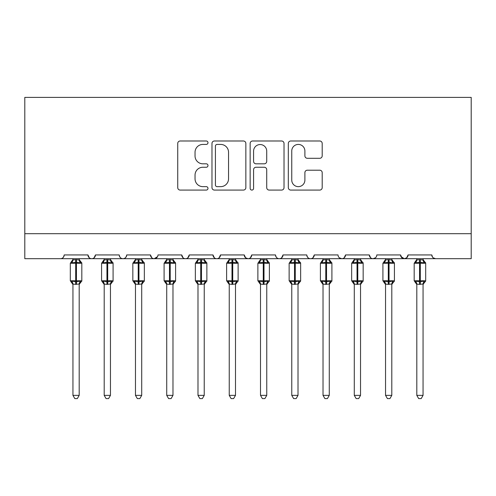 <?xml version="1.0" encoding="UTF-8"?>
<svg xmlns="http://www.w3.org/2000/svg" width="496" height="496" viewBox="0 0 496 496"><rect width="100%" height="100%" fill="white"/><g stroke="black" fill="none" stroke-linecap="round" stroke-linejoin="round"><path stroke-width="0.74" d="M207.985 142.705A1.717 1.717 0 0 0 206.268 140.988L180.191 140.988A2.455 2.455 0 0 0 177.735 143.443L177.735 187.624A2.455 2.455 0 0 0 180.191 190.08L206.268 190.08A1.717 1.717 0 0 0 207.985 188.362A1.717 1.717 0 0 0 206.268 186.645L202.895 186.645A7.855 7.855 0 0 1 195.04 178.789L195.04 175.107A7.855 7.855 0 0 1 202.895 167.251L206.268 167.251A1.717 1.717 0 0 0 207.985 165.534A1.717 1.717 0 0 0 206.268 163.816L202.895 163.816A7.855 7.855 0 0 1 195.04 155.961L195.04 152.278A7.855 7.855 0 0 1 202.895 144.423L206.268 144.423A1.717 1.717 0 0 0 207.985 142.705M319.74 158.292A2.455 2.455 0 0 0 322.195 155.837L322.195 143.443A2.455 2.455 0 0 0 319.74 140.988L290.774 140.988A2.455 2.455 0 0 0 288.319 143.443L288.319 187.624A2.455 2.455 0 0 0 290.774 190.08L319.74 190.08A2.455 2.455 0 0 0 322.195 187.624L322.195 172.651A2.455 2.455 0 0 0 319.74 170.196L307.346 170.196A2.455 2.455 0 0 0 304.891 172.651L304.891 180.079A6.566 6.566 0 0 1 298.319 186.645A6.566 6.566 0 0 1 291.753 180.079L291.753 150.989A6.566 6.566 0 0 1 298.319 144.423A6.566 6.566 0 0 1 304.891 150.989L304.891 155.837A2.455 2.455 0 0 0 307.346 158.292L319.74 158.292M24.8 233.684L471.2 233.684L471.2 97.39L24.8 97.39L24.8 258.689L60.438 258.689C62.428 258.763 63.674 257.511 64.189 254.938L87.947 254.938L89.317 257.839M245.855 143.443A2.455 2.455 0 0 0 243.4 140.988L214.433 140.988A2.455 2.455 0 0 0 211.978 143.443L211.978 187.624A2.455 2.455 0 0 0 214.433 190.08L243.4 190.08A2.455 2.455 0 0 0 245.855 187.624L245.855 143.443M252.6 140.988L281.567 140.988A2.455 2.455 0 0 1 284.022 143.443L284.022 187.624A2.455 2.455 0 0 1 281.567 190.08L269.173 190.08A2.455 2.455 0 0 1 266.718 187.624L266.718 169.706A2.455 2.455 0 0 0 264.263 167.251L256.041 167.251A2.455 2.455 0 0 0 253.586 169.706L253.586 188.362A1.717 1.717 0 0 1 251.869 190.08A1.717 1.717 0 0 1 250.145 188.362L250.145 143.443A2.455 2.455 0 0 1 252.6 140.988M60.438 258.689C62.428 258.763 63.68 257.511 64.189 254.938A3.751 3.751 0 0 1 60.438 258.689L91.698 258.689C89.708 258.763 88.455 257.511 87.947 254.938A3.751 3.751 0 0 0 91.698 258.689A3.751 3.751 0 0 0 95.449 254.938L119.207 254.938A3.751 3.751 0 0 0 122.958 258.689A3.751 3.751 0 0 0 126.709 254.938L150.468 254.938A3.751 3.751 0 0 0 154.219 258.689A3.751 3.751 0 0 0 157.97 254.938L181.728 254.938A3.751 3.751 0 0 0 185.479 258.689A3.751 3.751 0 0 0 189.23 254.938L212.989 254.938A3.751 3.751 0 0 0 216.74 258.689A3.751 3.751 0 0 0 220.491 254.938L244.249 254.938A3.751 3.751 0 0 0 248 258.689A3.751 3.751 0 0 0 251.751 254.938L275.509 254.938A3.751 3.751 0 0 0 279.26 258.689A3.751 3.751 0 0 0 283.011 254.938L306.77 254.938A3.751 3.751 0 0 0 310.521 258.689A3.751 3.751 0 0 0 314.272 254.938L338.03 254.938A3.751 3.751 0 0 0 341.781 258.689A3.751 3.751 0 0 0 345.532 254.938L369.291 254.938A3.751 3.751 0 0 0 373.042 258.689A3.751 3.751 0 0 0 376.793 254.938L400.551 254.938A3.751 3.751 0 0 0 404.302 258.689A3.751 3.751 0 0 0 408.053 254.938L431.811 254.938L432.512 257.12M408.053 254.938L406.683 257.839M400.551 254.938L401.921 257.839M94.079 257.839L95.449 254.938C94.941 257.511 93.688 258.763 91.698 258.689L373.042 258.689C371.051 258.763 369.799 257.511 369.291 254.938L370.661 257.839M339.363 257.808L341.781 258.689C343.771 258.763 345.024 257.511 345.532 254.938L344.162 257.839M306.77 254.938C307.278 257.511 308.531 258.763 310.521 258.689C312.511 258.763 313.763 257.511 314.272 254.938L312.902 257.839M275.509 254.938C276.018 257.511 277.27 258.763 279.26 258.689C281.251 258.763 282.503 257.511 283.011 254.938L281.641 257.839M245.582 257.808L248 258.689C249.99 258.763 251.243 257.511 251.751 254.938L250.381 257.839M244.249 254.938L245.619 257.839M214.359 257.839L212.989 254.938C213.497 257.511 214.749 258.763 216.74 258.689C218.73 258.763 219.982 257.511 220.491 254.938L219.12 257.839M183.098 257.839L181.728 254.938C182.237 257.511 183.489 258.763 185.479 258.689C187.469 258.763 188.722 257.511 189.23 254.938L187.86 257.839M157.567 256.637L154.219 258.689C152.229 258.763 150.976 257.511 150.468 254.938L151.838 257.839M431.811 254.938A3.751 3.751 0 0 0 435.562 258.689L433.151 257.808M471.2 233.684L471.2 258.689L404.302 258.689L406.72 257.808M119.207 254.938C119.716 257.511 120.968 258.763 122.958 258.689C124.949 258.763 126.201 257.511 126.709 254.938M400.96 256.637L404.302 258.689L373.042 258.689L375.46 257.808M217.13 144.423A1.717 1.717 0 0 0 215.413 146.14L215.413 184.927A1.717 1.717 0 0 0 217.13 186.645L220.689 186.645A7.855 7.855 0 0 0 228.544 178.789L228.544 152.278A7.855 7.855 0 0 0 220.689 144.423L217.13 144.423M266.718 151.113A6.566 6.566 0 0 0 260.152 144.547A6.566 6.566 0 0 0 253.586 151.113L253.586 161.361A2.455 2.455 0 0 0 256.041 163.816L264.263 163.816A2.455 2.455 0 0 0 266.718 161.361L266.718 151.113M72.943 395.362L79.193 395.362L77.314 398.61L74.815 398.61L72.943 395.362L72.943 284.103A2.753 2.623 180 0 0 71.498 281.809L72.032 281.003L75.69 281.883L75.69 280.761L76.44 280.761L76.44 262.13L80.098 263.01L80.997 262.08A1.252 1.252 0 0 1 81.821 263.258L70.314 263.258L70.314 280.761L75.69 280.761L75.69 262.13L72.032 263.01L71.498 262.204A2.753 2.623 -0 0 0 72.943 259.898L76.44 259.656L79.193 260.028L79.193 258.689M79.193 395.362L79.193 283.991L75.69 284.357L75.69 281.883L76.44 281.883L76.44 280.761L81.821 280.761A1.252 1.252 0 0 1 80.997 281.933L80.637 281.809L80.997 281.933L79.193 284.518M79.193 284.121L79.193 284.121A2.753 2.623 180 0 1 80.637 281.809L80.098 281.003L76.44 281.883L76.44 284.357M75.69 284.357L72.943 284.103M72.943 258.689L72.943 259.916M72.032 263.01L72.404 261.944M80.098 263.01L79.193 260.028M79.193 283.991L80.098 281.003M72.937 283.991L72.032 281.003M104.203 395.362L110.453 395.362L108.574 398.61L106.076 398.61L104.203 395.362L104.203 284.103A2.753 2.623 180 0 0 102.759 281.809L103.292 281.003L106.95 281.883L106.95 280.761L107.7 280.761L107.7 262.13L111.358 263.01L112.257 262.08A1.252 1.252 0 0 1 113.082 263.258L101.575 263.258L101.575 280.761L106.95 280.761L106.95 262.13L103.292 263.01L102.759 262.204A2.753 2.623 -0 0 0 104.203 259.898L107.7 259.656L110.453 260.028L110.453 258.689M110.453 395.362L110.453 283.991L106.95 284.357L106.95 281.883L107.7 281.883L107.7 280.761L113.082 280.761A1.252 1.252 0 0 1 112.257 281.933L111.898 281.809L112.257 281.933L110.453 284.518M110.453 284.121L110.453 284.121A2.753 2.623 180 0 1 111.898 281.809L111.358 281.003L107.7 281.883L107.7 284.357M106.95 284.357L104.203 284.103M104.203 258.689L104.203 259.916M103.292 263.01L103.664 261.944M111.358 263.01L110.453 260.028M110.453 283.991L111.358 281.003M104.197 283.991L103.292 281.003M135.464 395.362L141.713 395.362L139.835 398.61L137.336 398.61L135.464 395.362L135.464 284.103A2.753 2.623 180 0 0 134.019 281.809L134.552 281.003L138.21 281.883L138.21 280.761L138.961 280.761L138.961 262.13L142.619 263.01L143.518 262.08A1.252 1.252 0 0 1 144.342 263.258L132.835 263.258L132.835 280.761L138.21 280.761L138.21 262.13L134.552 263.01L134.019 262.204A2.753 2.623 -0 0 0 135.464 259.898L138.961 259.656L141.713 260.028L141.713 258.689M141.713 395.362L141.713 283.991L138.21 284.357L138.21 281.883L138.961 281.883L138.961 280.761L144.342 280.761A1.252 1.252 0 0 1 143.518 281.933L143.158 281.809L143.518 281.933L141.713 284.518M141.713 284.121L141.713 284.121A2.753 2.623 180 0 1 143.158 281.809L142.619 281.003L138.961 281.883L138.961 284.357M138.21 284.357L135.464 284.103M135.464 258.689L135.464 259.916M134.552 263.01L134.924 261.944M142.619 263.01L141.713 260.028M141.713 283.991L142.619 281.003M135.458 283.991L134.552 281.003M166.724 395.362L172.974 395.362L171.095 398.61L168.603 398.61L166.724 395.362L166.724 284.103A2.753 2.623 180 0 0 165.28 281.809L165.813 281.003L169.471 281.883L169.471 280.761L170.221 280.761L170.221 262.13L173.879 263.01L174.778 262.08A1.252 1.252 0 0 1 175.603 263.258L164.095 263.258L164.095 280.761L169.471 280.761L169.471 262.13L165.813 263.01L165.28 262.204A2.753 2.623 -0 0 0 166.724 259.898L170.221 259.656L172.974 260.028L172.974 258.689M172.974 395.362L172.974 283.991L169.471 284.357L169.471 281.883L170.221 281.883L170.221 280.761L175.603 280.761A1.252 1.252 0 0 1 174.778 281.933L174.418 281.809L174.778 281.933L172.974 284.518M172.974 284.121L172.974 284.121A2.753 2.623 180 0 1 174.418 281.809L173.879 281.003L170.221 281.883L170.221 284.357M169.471 284.357L166.724 284.103M166.724 258.689L166.724 259.916M165.813 263.01L166.185 261.944M173.879 263.01L172.974 260.028M172.974 283.991L173.879 281.003M166.718 283.991L165.813 281.003M197.985 395.362L204.234 395.362L202.356 398.61L199.863 398.61L197.985 395.362L197.985 284.103A2.753 2.623 180 0 0 196.54 281.809L197.073 281.003L200.731 281.883L200.731 280.761L201.481 280.761L201.481 262.13L205.139 263.01L206.038 262.08A1.252 1.252 0 0 1 206.863 263.258L195.356 263.258L195.356 280.761L200.731 280.761L200.731 262.13L197.073 263.01L196.54 262.204A2.753 2.623 -0 0 0 197.985 259.898L201.481 259.656L204.24 260.028L204.234 258.689M204.234 395.362L204.24 283.991L200.731 284.357L200.731 281.883L201.481 281.883L201.481 280.761L206.863 280.761A1.252 1.252 0 0 1 206.038 281.933L205.679 281.809L206.038 281.933L204.234 284.518M204.234 284.121L204.234 284.121A2.753 2.623 180 0 1 205.679 281.809L205.139 281.003L201.481 281.883L201.481 284.357M200.731 284.357L197.985 284.103M197.985 258.689L197.985 259.916M197.073 263.01L197.445 261.944M205.139 263.01L204.24 260.028M204.24 283.991L205.139 281.003M197.978 283.991L197.073 281.003M229.245 395.362L235.495 395.362L233.616 398.61L231.124 398.61L229.245 395.362L229.245 284.103A2.753 2.623 180 0 0 227.8 281.809L228.334 281.003L231.992 281.883L231.992 280.761L232.742 280.761L232.742 262.13L236.406 263.01L237.299 262.08A1.252 1.252 0 0 1 238.123 263.258L226.616 263.258L226.616 280.761L231.992 280.761L231.992 262.13L228.334 263.01L227.8 262.204A2.753 2.623 -0 0 0 229.245 259.898L232.742 259.656L235.501 260.028L235.495 258.689M235.495 395.362L235.501 283.991L231.992 284.357L231.992 281.883L232.742 281.883L232.742 280.761L238.123 280.761A1.252 1.252 0 0 1 237.299 281.933L236.939 281.809L237.299 281.933L235.495 284.518M235.495 284.121L235.495 284.121A2.753 2.623 180 0 1 236.939 281.809L236.406 281.003L232.742 281.883L232.742 284.357M231.992 284.357L229.245 284.103M229.245 258.689L229.245 259.916M228.334 263.01L228.706 261.944M236.406 263.01L235.501 260.028M235.501 283.991L236.406 281.003M229.239 283.991L228.334 281.003M260.505 395.362L266.755 395.362L264.876 398.61L262.384 398.61L260.505 395.362L260.505 284.103A2.753 2.623 180 0 0 259.061 281.809L259.594 281.003L263.258 281.883L263.258 280.761L264.008 280.761L264.008 262.13L267.666 263.01L268.559 262.08A1.252 1.252 0 0 1 269.384 263.258L257.877 263.258L257.877 280.761L263.258 280.761L263.258 262.13L259.594 263.01L259.061 262.204A2.753 2.623 -0 0 0 260.505 259.898L264.008 259.656L266.761 260.028L266.755 258.689M266.755 395.362L266.761 283.991L263.258 284.357L263.258 281.883L264.008 281.883L264.008 280.761L269.384 280.761A1.252 1.252 0 0 1 268.559 281.933L268.2 281.809L268.559 281.933L266.755 284.518M266.755 284.121L266.755 284.121A2.753 2.623 180 0 1 268.2 281.809L267.666 281.003L264.008 281.883L264.008 284.357M263.258 284.357L260.505 284.103M260.505 258.689L260.505 259.916M259.594 263.01L259.966 261.944M267.666 263.01L266.761 260.028M266.761 283.991L267.666 281.003M260.499 283.991L259.594 281.003M291.766 395.362L298.015 395.362L296.137 398.61L293.644 398.61L291.766 395.362L291.766 284.103A2.753 2.623 180 0 0 290.321 281.809L290.861 281.003L294.519 281.883L294.519 280.761L295.269 280.761L295.269 262.13L298.927 263.01L299.82 262.08A1.252 1.252 0 0 1 300.644 263.258L289.137 263.258L289.137 280.761L294.519 280.761L294.519 262.13L290.861 263.01L290.321 262.204A2.753 2.623 -0 0 0 291.766 259.898L295.269 259.656L298.022 260.028L298.015 258.689M298.015 395.362L298.022 283.991L294.519 284.357L294.519 281.883L295.269 281.883L295.269 280.761L300.644 280.761A1.252 1.252 0 0 1 299.82 281.933L299.46 281.809L299.82 281.933L298.015 284.518M298.015 284.121L298.015 284.121A2.753 2.623 180 0 1 299.46 281.809L298.927 281.003L295.269 281.883L295.269 284.357M294.519 284.357L291.766 284.103M291.766 258.689L291.766 259.916M290.861 263.01L291.226 261.944M298.927 263.01L298.022 260.028M298.022 283.991L298.927 281.003M291.76 283.991L290.861 281.003M323.026 395.362L329.276 395.362L327.397 398.61L324.905 398.61L323.026 395.362L323.026 284.103A2.753 2.623 180 0 0 321.582 281.809L322.121 281.003L325.779 281.883L325.779 280.761L326.529 280.761L326.529 262.13L330.187 263.01L331.08 262.08A1.252 1.252 0 0 1 331.905 263.258L320.397 263.258L320.397 280.761L325.779 280.761L325.779 262.13L322.121 263.01L321.582 262.204A2.753 2.623 -0 0 0 323.026 259.898L326.529 259.656L329.282 260.028L329.276 258.689M329.276 395.362L329.282 283.991L325.779 284.357L325.779 281.883L326.529 281.883L326.529 280.761L331.905 280.761A1.252 1.252 0 0 1 331.08 281.933L330.72 281.809L331.08 281.933L329.276 284.518M329.276 284.121L329.276 284.121A2.753 2.623 180 0 1 330.72 281.809L330.187 281.003L326.529 281.883L326.529 284.357M325.779 284.357L323.026 284.103M323.026 258.689L323.026 259.916M322.121 263.01L322.487 261.944M330.187 263.01L329.282 260.028M329.282 283.991L330.187 281.003M323.026 283.991L322.121 281.003M354.287 395.362L360.536 395.362L358.664 398.61L356.165 398.61L354.287 395.362L354.287 284.103A2.753 2.623 180 0 0 352.842 281.809L353.381 281.003L357.039 281.883L357.039 280.761L357.79 280.761L357.79 262.13L361.448 263.01L362.34 262.08A1.252 1.252 0 0 1 363.165 263.258L351.658 263.258L351.658 280.761L357.039 280.761L357.039 262.13L353.381 263.01L352.842 262.204A2.753 2.623 -0 0 0 354.287 259.898L357.79 259.656L360.542 260.028L360.536 258.689M360.536 395.362L360.542 283.991L357.039 284.357L357.039 281.883L357.79 281.883L357.79 280.761L363.165 280.761A1.252 1.252 0 0 1 362.34 281.933L361.981 281.809L362.34 281.933L360.536 284.518M360.536 284.121L360.536 284.121A2.753 2.623 180 0 1 361.981 281.809L361.448 281.003L357.79 281.883L357.79 284.357M357.039 284.357L354.287 284.103M354.287 258.689L354.287 259.916M353.381 263.01L353.747 261.944M361.448 263.01L360.542 260.028M360.542 283.991L361.448 281.003M354.287 283.991L353.381 281.003M385.547 395.362L391.797 395.362L389.924 398.61L387.426 398.61L385.547 395.362L385.547 284.103A2.753 2.623 180 0 0 384.102 281.809L384.642 281.003L388.3 281.883L388.3 280.761L389.05 280.761L389.05 262.13L392.708 263.01L393.601 262.08A1.252 1.252 0 0 1 394.425 263.258L382.918 263.258L382.918 280.761L388.3 280.761L388.3 262.13L384.642 263.01L384.102 262.204A2.753 2.623 -0 0 0 385.547 259.898L389.05 259.656L391.803 260.028L391.797 258.689M391.797 395.362L391.803 283.991L388.3 284.357L388.3 281.883L389.05 281.883L389.05 280.761L394.425 280.761A1.252 1.252 0 0 1 393.601 281.933L393.241 281.809L393.601 281.933L391.797 284.518M391.797 284.121L391.797 284.121A2.753 2.623 180 0 1 393.241 281.809L392.708 281.003L389.05 281.883L389.05 284.357M388.3 284.357L385.547 284.103M385.547 258.689L385.547 259.916M384.642 263.01L385.008 261.944M392.708 263.01L391.803 260.028M391.803 283.991L392.708 281.003M385.547 283.991L384.642 281.003M416.807 395.362L423.057 395.362L421.185 398.61L418.686 398.61L416.807 395.362L416.807 284.103A2.753 2.623 180 0 0 415.363 281.809L415.902 281.003L419.56 281.883L419.56 280.761L420.31 280.761L420.31 262.13L423.968 263.01L424.861 262.08A1.252 1.252 0 0 1 425.686 263.258L414.179 263.258L414.179 280.761L419.56 280.761L419.56 262.13L415.902 263.01L415.363 262.204A2.753 2.623 -0 0 0 416.807 259.898L420.31 259.656L423.063 260.028L423.057 258.689M423.057 395.362L423.063 283.991L419.56 284.357L419.56 281.883L420.31 281.883L420.31 280.761L425.686 280.761A1.252 1.252 0 0 1 424.861 281.933L424.502 281.809L424.861 281.933L423.057 284.518M423.057 284.121L423.057 284.121A2.753 2.623 180 0 1 424.502 281.809L423.968 281.003L420.31 281.883L420.31 284.357M419.56 284.357L416.807 284.103M416.807 258.689L416.807 259.916M415.902 263.01L416.268 261.944M423.968 263.01L423.063 260.028M423.063 283.991L423.968 281.003M416.807 283.991L415.902 281.003M76.44 259.656L76.44 262.13L75.69 262.13L75.69 259.656M80.637 262.204A2.753 2.623 -0 0 1 79.193 259.898M107.7 259.656L107.7 262.13L106.95 262.13L106.95 259.656M111.898 262.204A2.753 2.623 -0 0 1 110.453 259.898M138.961 259.656L138.961 262.13L138.21 262.13L138.21 259.656M143.158 262.204A2.753 2.623 -0 0 1 141.713 259.898M170.221 259.656L170.221 262.13L169.471 262.13L169.471 259.656M174.418 262.204A2.753 2.623 -0 0 1 172.974 259.898M201.481 259.656L201.481 262.13L200.731 262.13L200.731 259.656M205.679 262.204A2.753 2.623 -0 0 1 204.234 259.898M232.742 259.656L232.742 262.13L231.992 262.13L231.992 259.656M236.939 262.204A2.753 2.623 -0 0 1 235.495 259.898M264.008 259.656L264.008 262.13L263.258 262.13L263.258 259.656M268.2 262.204A2.753 2.623 -0 0 1 266.755 259.898M295.269 259.656L295.269 262.13L294.519 262.13L294.519 259.656M299.46 262.204A2.753 2.623 -0 0 1 298.015 259.898M326.529 259.656L326.529 262.13L325.779 262.13L325.779 259.656M330.72 262.204A2.753 2.623 -0 0 1 329.276 259.898M357.79 259.656L357.79 262.13L357.039 262.13L357.039 259.656M361.981 262.204A2.753 2.623 -0 0 1 360.536 259.898M389.05 259.656L389.05 262.13L388.3 262.13L388.3 259.656M393.241 262.204A2.753 2.623 -0 0 1 391.797 259.898M420.31 259.656L420.31 262.13L419.56 262.13L419.56 259.656M424.502 262.204A2.753 2.623 -0 0 1 423.057 259.898M81.821 280.761L81.821 263.258M72.943 284.518L70.314 280.761M72.943 259.495L70.314 263.258M80.997 262.08L79.193 259.495M113.082 280.761L113.082 263.258M104.203 284.518L101.575 280.761M104.203 259.495L101.575 263.258M112.257 262.08L110.453 259.495M144.342 280.761L144.342 263.258M135.464 284.518L132.835 280.761M135.464 259.495L132.835 263.258M143.518 262.08L141.713 259.495M175.603 280.761L175.603 263.258M166.724 284.518L164.095 280.761M166.724 259.495L164.095 263.258M174.778 262.08L172.974 259.495M206.863 280.761L206.863 263.258M197.985 284.518L195.356 280.761M197.985 259.495L195.356 263.258M206.038 262.08L204.234 259.495M238.123 280.761L238.123 263.258M229.245 284.518L226.616 280.761M229.245 259.495L226.616 263.258M237.299 262.08L235.495 259.495M269.384 280.761L269.384 263.258M260.505 284.518L257.877 280.761M260.505 259.495L257.877 263.258M268.559 262.08L266.755 259.495M300.644 280.761L300.644 263.258M291.766 284.518L289.137 280.761M291.766 259.495L289.137 263.258M299.82 262.08L298.015 259.495M331.905 280.761L331.905 263.258M323.026 284.518L320.397 280.761M323.026 259.495L320.397 263.258M331.08 262.08L329.276 259.495M363.165 280.761L363.165 263.258M354.287 284.518L351.658 280.761M354.287 259.495L351.658 263.258M362.34 262.08L360.536 259.495M394.425 280.761L394.425 263.258M385.547 284.518L382.918 280.761M385.547 259.495L382.918 263.258M393.601 262.08L391.797 259.495M425.686 280.761L425.686 263.258M416.807 284.518L414.179 280.761M416.807 259.495L414.179 263.258M424.861 262.08L423.057 259.495"/></g></svg>
